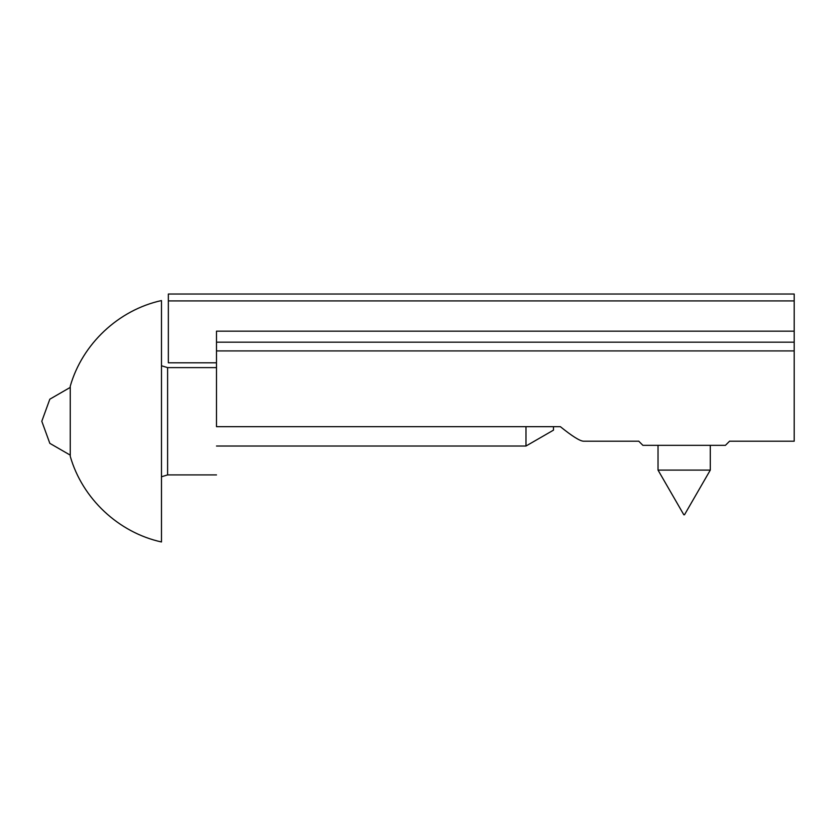 <?xml version="1.0" encoding="UTF-8"?>
<svg xmlns="http://www.w3.org/2000/svg" width="836" height="836" viewBox="0 0 836 836"><rect width="100%" height="100%" fill="white"/><g stroke="black" fill="none" stroke-linecap="round" stroke-linejoin="round"><path stroke-width="1.25" d="M216.493 350.911L794.2 350.911L794.2 441.209L794.2 331.171L216.493 331.171L216.493 426.673L560.36 426.673C572.169 436.204 579.891 441.053 583.507 441.209C579.891 441.053 572.169 436.204 560.36 426.673M794.2 342.175L216.493 342.175M794.2 331.171L794.2 294.032L168.349 294.032L168.349 362.803L216.493 362.803M638.683 441.126L642.894 445.337L725.429 445.337L729.64 441.126M683.838 514.798L658.026 470.093L710.297 470.093L710.297 445.337M553.484 426.673L553.484 430.143L525.98 446.027L525.98 426.673M216.493 446.027C216.493 483.95 216.493 483.95 216.493 446.027L525.98 446.027M216.493 367.621L167.608 367.621L167.608 474.911L161.473 476.781M70.255 386.19L70.255 456.341C82.294 498.58 118.607 532.626 161.473 541.968L161.473 300.563C118.597 309.905 82.294 343.951 70.255 386.19M168.349 300.908L794.2 300.908M794.2 441.209L729.87 441.209M583.507 441.209L638.443 441.209M658.026 470.093L658.026 445.337M684.485 514.798L710.297 470.093M216.493 474.911L167.608 474.911M167.608 367.621L161.473 365.75M70.255 387.392L49.826 399.19L41.8 421.271L49.826 443.341L70.255 455.139"/></g></svg>
